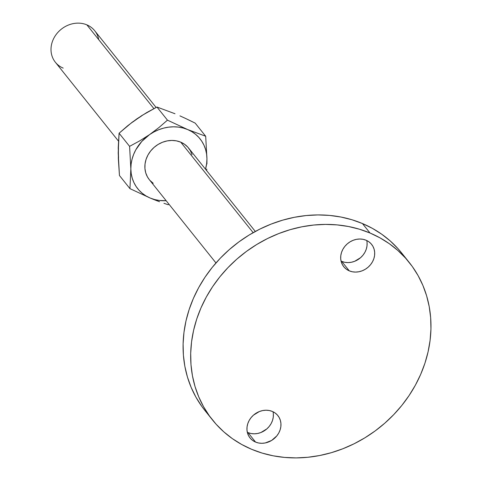 <?xml version="1.0" encoding="UTF-8"?>
<svg xmlns="http://www.w3.org/2000/svg" width="482" height="482" viewBox="0 0 482 482"><rect width="100%" height="100%" fill="white"/><g stroke="black" fill="none" stroke-linecap="round" stroke-linejoin="round"><path stroke-width="0.72" d="M273.342 413.948L273.258 417.171L272.529 420.4L271.179 423.509L269.257 426.377L266.841 428.896L260.907 432.517L257.617 433.475L254.285 433.812L251.026 433.517L247.977 432.595L255.568 442.078A17.852 15.641 -38.7 0 1 250.013 437.915A17.852 15.641 -38.7 0 1 251.351 417.304A17.852 15.641 -38.7 0 1 272.342 411.441L269.287 410.519L266.034 410.224L262.696 410.562L259.406 411.52L253.478 415.141L251.062 417.659L249.14 420.527L247.79 423.636L247.055 426.865L246.977 430.089L247.549 433.185L248.748 436.035L250.538 438.53L252.839 440.566L255.568 442.078L258.617 443L261.871 443.301L265.208 442.964L271.613 440.458L276.843 435.867L278.765 432.993L280.12 429.89L280.849 426.66L280.928 423.431L280.355 420.334L279.156 417.484L277.373 414.996L275.071 412.954L272.342 411.441A17.852 15.641 -38.7 0 1 277.891 415.604A17.852 15.641 -38.7 0 1 276.554 436.216A17.852 15.641 -38.7 0 1 255.568 442.078L247.977 432.595A17.852 15.641 141.3 0 0 266.45 429.233A17.852 15.641 141.3 0 0 273.005 411.742M367.079 242.735L366.995 245.959L366.266 249.188L364.916 252.297L362.994 255.165L360.578 257.683L354.644 261.304L351.354 262.262L348.022 262.6L344.763 262.304L341.714 261.383L349.305 270.866A17.852 15.641 -38.7 0 1 343.75 266.703A17.852 15.641 -38.7 0 1 345.088 246.091A17.852 15.641 -38.7 0 1 366.079 240.229L363.024 239.307L359.771 239.006L356.433 239.343L353.143 240.307L350.034 241.85L347.215 243.922L344.799 246.441L342.877 249.308L341.527 252.417L340.792 255.647L340.714 258.87L341.286 261.967L342.485 264.823L344.275 267.311L346.576 269.354L349.305 270.866L352.354 271.788L355.608 272.083L358.945 271.746L362.235 270.788L365.35 269.239L368.164 267.167L370.58 264.648L372.502 261.78L373.857 258.671L374.586 255.442L374.665 252.219L374.092 249.122L372.893 246.272L371.11 243.778L368.808 241.735L366.079 240.229A17.852 15.641 -38.7 0 1 371.628 244.392A17.852 15.641 -38.7 0 1 370.29 265.004A17.852 15.641 -38.7 0 1 349.305 270.866L341.714 261.383A17.852 15.641 141.3 0 0 360.187 258.021A17.852 15.641 141.3 0 0 366.742 240.524M63.196 68.119A25.203 22.082 -38.7 0 1 54.123 37.686A25.203 22.082 -38.7 0 1 86.874 24.859L153.891 108.607L86.874 24.859A25.203 22.082 141.3 0 0 57.244 33.138A25.203 22.082 141.3 0 0 55.358 62.238L118.476 141.112M255.321 231.456L188.57 148.04A25.203 22.082 141.3 0 0 180.738 142.16L253.152 232.661L180.738 142.16A25.203 22.082 141.3 0 0 151.101 150.438A25.203 22.082 141.3 0 0 149.215 179.533L215.966 262.949M409.212 262.425L401.62 252.936A126.013 110.408 141.3 0 0 362.434 223.534L370.025 233.017A126.013 110.408 -38.7 0 1 409.212 262.425A126.013 110.408 -38.7 0 1 399.783 407.905A126.013 110.408 -38.7 0 1 251.616 449.29L241.657 444.452L232.354 438.626L223.811 431.854L216.111 424.214L209.315 415.773L203.5 406.615L198.723 396.825L195.017 386.498L192.432 375.731L190.986 364.633L190.691 353.312L191.559 341.877L193.571 330.429L196.71 319.084L200.952 307.956L206.254 297.141L212.562 286.754L219.81 276.891L227.944 267.649L236.867 259.111L246.507 251.363L256.767 244.482L267.546 238.53L278.741 233.571L290.248 229.643L301.949 226.793L313.74 225.04L325.501 224.407L337.117 224.901L348.486 226.51L359.488 229.227L370.025 233.017L379.991 237.855L389.287 243.681L397.831 250.453L405.531 258.093L412.327 266.534L418.141 275.692L422.925 285.483L426.624 295.809L429.209 306.576L430.655 317.668L430.95 328.995L430.083 340.431L428.07 351.878L424.931 363.223L420.69 374.351L415.388 385.166L409.079 395.553L401.831 405.416L393.698 414.659L384.775 423.196L375.135 430.944L364.874 437.825L354.095 443.777L342.901 448.736L331.393 452.664L319.693 455.514L307.902 457.267L296.141 457.9L284.525 457.406L273.155 455.797L262.154 453.08L251.616 449.29A126.013 110.408 -38.7 0 1 212.429 419.882A126.013 110.408 -38.7 0 1 221.865 274.403A126.013 110.408 -38.7 0 1 370.025 233.017L362.434 223.534A126.013 110.408 141.3 0 0 214.273 264.919A126.013 110.408 141.3 0 0 204.838 410.399A126.013 110.408 141.3 0 0 208.784 415.02M401.705 253.044L397.945 248.61L390.239 240.964L381.696 234.198L372.399 228.366L362.434 223.534L351.902 219.738L340.894 217.027L329.531 215.412L317.909 214.924L306.148 215.556L294.363 217.304L282.657 220.16L271.155 224.082L259.955 229.046L249.176 234.999L238.921 241.88L229.281 249.628L220.352 258.159L212.225 267.408L204.971 277.271L198.662 287.658L193.366 298.466L189.125 309.601L185.98 320.94L183.967 332.387L183.106 343.829L183.395 355.15L184.841 366.248L187.426 377.008L191.131 387.335L195.909 397.126L201.729 406.29M118.56 157.765L118.223 147.745L119.084 133.225L129.586 146.353L130.845 168.839A39.904 34.963 -38.7 0 1 149.589 134.592L139.726 140.858L129.586 146.353L130.845 168.839L129.953 188.643L119.452 175.514L129.953 188.643L150.149 198.03A39.904 34.963 -38.7 0 1 130.845 168.839L129.953 188.643L150.149 198.03A39.904 34.963 -38.7 0 0 166.151 200.699L159.355 200.47L154.632 199.554L150.149 198.03L145.986 195.915L142.214 193.252L138.9 190.089L136.105 186.474L133.863 182.467L132.225 178.147L131.212 173.574L130.845 168.839L131.128 164.013L132.056 159.187L133.616 154.439L135.779 149.848L141.762 141.461L149.589 134.592A39.904 34.963 -38.7 0 1 187.643 129.544L191.806 131.652L195.572 134.315L198.885 137.484L201.687 141.099L203.928 145.106L205.567 149.426L206.579 153.999L206.947 158.735L206.664 163.561L205.507 169.206A39.904 34.963 -38.7 0 0 206.947 158.735L205.687 136.249L187.643 129.544L167.453 120.157L158.867 127.616L149.589 134.592L154.035 131.881L158.735 129.718L163.609 128.134L168.573 127.164L173.544 126.814L178.43 127.103L183.16 128.019L187.643 129.544A39.904 34.963 -38.7 0 1 206.947 158.735L205.687 136.249L187.643 129.544L167.453 120.157L156.945 107.028L174.996 113.74M192.053 154.716L190.36 150.691L187.835 147.173L184.588 144.293L180.738 142.16L176.43 140.858L171.833 140.437L167.121 140.913L162.476 142.268L158.084 144.449L154.101 147.378L150.691 150.932L147.98 154.981L146.07 159.373L145.04 163.928L144.925 168.483L145.733 172.857L147.432 176.876L149.263 179.593M149.95 180.401L153.204 183.281M206.917 164.013L206.947 158.735L206.917 164.013M206.67 170.652L206.748 169.055L206.67 170.652M168.194 204.736L169.037 204.302L168.194 204.736L163.94 203.314L168.194 204.736M159.53 201.735L154.945 199.988L159.53 201.735M150.149 198.03L154.945 199.988L150.149 198.03M156.102 107.462L94.713 30.746A25.203 22.082 141.3 0 0 86.874 24.859A25.203 22.082 -38.7 0 1 98.732 39.681M132.827 122L141.835 115.547L156.945 107.028L167.453 120.157L158.867 127.616L149.589 134.592L139.726 140.858L129.586 146.353L119.084 133.225L118.192 153.029L119.452 175.514L118.319 158.494L118.476 148.203M174.99 113.734L156.945 107.028L146.805 112.523L136.942 118.789L127.67 125.766L119.084 133.225L132.207 122.205L141.389 116.078M190.041 120.59L195.186 123.121L205.687 136.249L195.186 123.121L184.955 118.168L190.041 120.59M179.937 115.879L184.955 118.168L179.937 115.879M341.051 261.081A17.852 15.641 141.3 0 0 341.714 261.383M247.314 432.294A17.852 15.641 141.3 0 0 247.977 432.595M212.429 419.882L204.838 410.399"/></g></svg>
